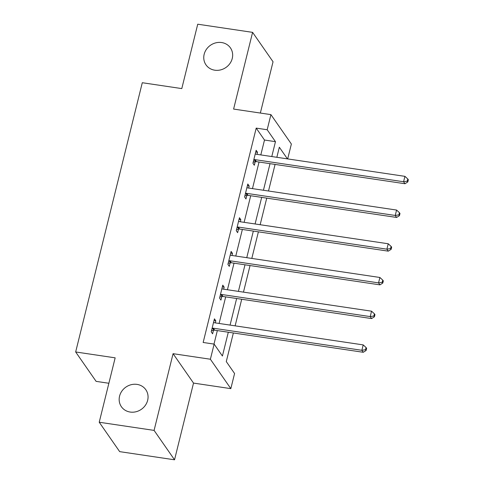 <?xml version="1.0" encoding="UTF-8"?>
<svg xmlns="http://www.w3.org/2000/svg" width="484" height="484" viewBox="0 0 484 484"><rect width="100%" height="100%" fill="white"/><g stroke="black" fill="none" stroke-linecap="round" stroke-linejoin="round"><path stroke-width="0.73" d="M137.032 384.393A14.883 13.534 145.2 0 1 145.829 389.729A14.883 13.534 145.2 0 1 145.351 405.338A14.883 13.534 145.2 0 1 130.19 412.053A14.883 13.534 145.2 0 1 121.393 406.717A14.883 13.534 145.2 0 1 121.871 391.108A14.883 13.534 145.2 0 1 137.032 384.393M221.63 42.544A14.883 13.534 145.2 0 1 230.426 47.874A14.883 13.534 145.2 0 1 229.948 63.489A14.883 13.534 145.2 0 1 214.787 70.198A14.883 13.534 145.2 0 1 205.99 64.868A14.883 13.534 145.2 0 1 206.468 49.253A14.883 13.534 145.2 0 1 221.63 42.544M233.367 332.968L226.282 361.59L234.577 373.509L230.832 388.64L210.383 359.231L214.128 344.106L222.416 356.024L228.309 332.218M193.521 383.086L173.072 353.683L154.087 430.397L99.226 422.236L119.675 451.639L174.536 459.8L193.521 383.086L230.832 388.64M108.87 383.267L96.11 381.368L75.661 351.965L142.29 82.722L181.79 88.596L197.732 24.2L252.594 32.361L233.609 109.069L270.919 114.623L291.368 144.026L287.684 158.909M260.35 113.05L273.043 61.764L252.594 32.361M154.087 430.397L174.536 459.8M260.809 154.916L264.494 140.033L256.199 128.115L203.153 342.472L214.128 344.106M213.995 344.088L217.334 330.584M219.095 323.463L225.677 296.873M227.438 289.753L234.02 263.163M235.781 256.042L242.363 229.452M244.124 222.331L250.706 195.742M252.466 188.621L259.049 162.031M257.016 154.348L257.524 152.285L256.145 150.3L252.932 163.265L254.318 165.25L255.183 161.753M248.673 188.058L249.181 185.995L247.802 184.011L244.595 196.976L245.975 198.96L246.84 195.463M240.33 221.769L240.838 219.706L239.459 217.721L236.252 230.686L237.632 232.671L238.497 229.174M231.987 255.479L232.495 253.416L231.116 251.426L227.91 264.391L229.289 266.382L230.154 262.885M223.644 289.19L224.159 287.127L222.773 285.137L219.567 298.102L220.946 300.092L221.811 296.595M215.301 322.901L215.816 320.838L214.43 318.847L211.224 331.812L212.603 333.803L213.468 330.3M173.072 353.683L210.383 359.231M256.199 128.115L267.174 129.748L270.919 114.623M99.226 422.236L115.162 357.839L75.661 351.965M287.429 158.873L279.335 147.233L276.842 157.3M275.081 164.421L268.499 191.011M266.738 198.125L260.156 224.715M258.396 231.836L251.813 258.426M250.053 265.547L243.47 292.136M241.71 299.257L235.127 325.847M271.784 156.544L275.463 141.667L267.174 129.748M230.069 325.097L236.652 298.507M238.412 291.386L244.995 264.796M246.755 257.676L253.338 231.086M255.098 223.965L261.681 197.375M263.441 190.254L270.018 163.665M264.494 140.033L275.463 141.667M255.721 152.018L257.524 152.285M247.378 185.729L249.181 185.995M239.036 219.44L240.838 219.706M230.693 253.144L232.495 253.416M222.35 286.855L224.159 287.127M214.007 320.565L215.816 320.838M255.014 159.653L256.393 161.638L404.969 183.738L403.583 181.748L255.014 159.653A2.323 2.111 -34.8 0 0 254.154 159.69L253.804 159.768M407.256 181.149L407.806 181.948L408.339 179.782L407.788 178.989L407.256 181.149L403.583 181.748L404.92 176.345L256.351 154.251A2.323 2.111 -34.8 0 1 255.57 153.972L255.28 153.797M256.393 161.638A2.323 2.111 -34.8 0 0 255.534 161.674L253.199 162.201M404.969 183.738L407.806 181.948M407.788 178.989L404.92 176.345M246.671 193.364L248.05 195.348L396.626 217.449L395.24 215.459L246.671 193.364A2.323 2.111 -34.8 0 0 245.811 193.394L245.461 193.479M398.913 214.86L399.463 215.652L399.996 213.492L399.445 212.7L398.913 214.86L395.24 215.459L396.577 210.056L248.008 187.961A2.323 2.111 -34.8 0 1 247.227 187.683L246.937 187.508M248.05 195.348A2.323 2.111 -34.8 0 0 247.191 195.385L244.856 195.911M396.626 217.449L399.463 215.652M399.445 212.7L396.577 210.056M238.328 227.075L239.707 229.059L388.283 251.154L386.897 249.169L238.328 227.075A2.323 2.111 -34.8 0 0 237.469 227.105L237.118 227.184M390.57 248.57L391.12 249.363L391.659 247.203L391.102 246.41L390.57 248.57L386.897 249.169L388.235 243.767L239.665 221.672A2.323 2.111 -34.8 0 1 238.884 221.394L238.594 221.218M239.707 229.059A2.323 2.111 -34.8 0 0 238.854 229.095L236.513 229.622M388.283 251.154L391.12 249.363M391.102 246.41L388.235 243.767M229.985 260.779L231.364 262.77L379.94 284.864L378.555 282.88L229.985 260.779A2.323 2.111 -34.8 0 0 229.126 260.815L228.775 260.894M382.227 282.281L382.777 283.073L383.316 280.914L382.759 280.121L382.227 282.281L378.555 282.88L379.892 277.477L231.322 255.383A2.323 2.111 -34.8 0 1 230.541 255.104L230.251 254.929M231.364 262.77A2.323 2.111 -34.8 0 0 230.511 262.806L228.17 263.332M379.94 284.864L382.777 283.073M382.759 280.121L379.892 277.477M221.642 294.49L223.027 296.48L371.597 318.575L370.218 316.59L221.642 294.49A2.323 2.111 -34.8 0 0 220.783 294.526L220.432 294.605M373.884 315.991L374.434 316.784L374.973 314.624L374.416 313.826L373.884 315.991L370.218 316.59L371.555 311.188L222.979 289.087A2.323 2.111 -34.8 0 1 222.198 288.809L221.908 288.633M223.027 296.48A2.323 2.111 -34.8 0 0 222.168 296.51L219.827 297.037M371.597 318.575L374.434 316.784M374.416 313.826L371.555 311.188M213.299 328.2L214.684 330.191L363.254 352.285L361.875 350.301L213.299 328.2A2.323 2.111 -34.8 0 0 212.44 328.237L212.089 328.315M365.541 349.696L366.092 350.495L366.63 348.335L366.073 347.536L365.541 349.696L361.875 350.301L363.212 344.898L214.636 322.798A2.323 2.111 -34.8 0 1 213.855 322.519L213.565 322.344M214.684 330.191A2.323 2.111 -34.8 0 0 213.825 330.221L211.484 330.747M363.254 352.285L366.092 350.495M366.073 347.536L363.212 344.898M254.154 159.69L255.534 161.674M245.811 193.394L247.191 195.385M237.469 227.105L238.854 229.095M229.126 260.815L230.511 262.806M220.783 294.526L222.168 296.51M212.44 328.237L213.825 330.221"/></g></svg>
